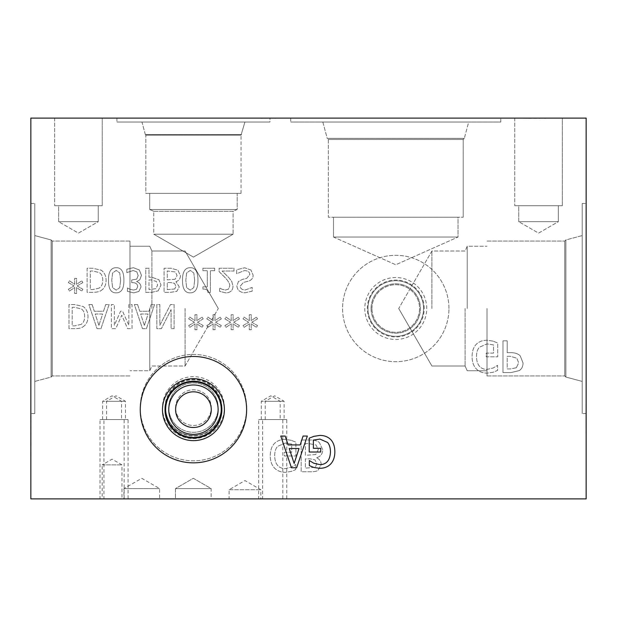 <?xml version="1.0" encoding="UTF-8"?>
<svg xmlns="http://www.w3.org/2000/svg" width="617" height="617" viewBox="0 0 617 617"><rect width="100%" height="100%" fill="white"/><g stroke="black" fill="none" stroke-linecap="round" stroke-linejoin="round"><path stroke-width="0.46" stroke-dasharray="3.08 2.31" d="M586.15 421.025L586.15 431.777L585.949 421.025M585.949 433.442L585.949 403.695L586.15 433.442M586.15 403.695L586.15 435.425L586.15 403.695M586.15 118.109L586.15 498.891L30.85 498.891L30.85 118.109L586.15 118.109M586.15 203.471L586.15 413.529L586.15 203.471L586.15 413.529L586.15 203.471L582.217 203.471L582.217 413.529L582.217 203.471L582.217 413.529L582.217 203.471L586.15 203.471M233.99 271.025L233.99 268.233L219.12 268.233L219.12 271.65L224.943 277.457C228.367 281.051 229.956 283.92 229.709 286.057L228.521 289.088L225.567 290.059L222.151 289.304L219.629 287.969L219.629 291.409L225.799 292.859C230.457 292.682 232.848 290.476 232.995 286.234L231.745 281.406L228.521 277.28L222.151 271.025L233.99 271.025L233.99 268.233L219.12 268.233L219.12 271.65L224.943 277.457C228.367 281.051 229.956 283.92 229.709 286.057L228.521 289.088L225.567 290.059L222.151 289.304L219.629 287.969L219.629 291.409L225.799 292.859C230.457 292.682 232.848 290.476 232.995 286.234L231.745 281.406L228.521 277.28L222.151 271.025L233.99 271.025M174.719 288.987L167.269 289.612L167.269 282.555L170.909 282.555L174.603 283.357L175.945 286.465L174.719 288.987L167.269 289.612L167.269 282.555L170.909 282.555L174.603 283.357L175.945 286.465L174.719 288.987M175.128 279.254L167.269 279.879L167.269 270.971L175.344 271.989L177.079 275.506L175.128 279.254L167.269 279.879L167.269 270.971L175.344 271.989L177.079 275.506L175.128 279.254M175.907 281.637C178.845 280.789 180.349 278.784 180.426 275.637L177.92 270.184L170.986 268.233L164.068 268.233L164.068 292.35L170.454 292.35L176.786 291.371L179.292 286.913L175.907 281.637C178.845 280.789 180.349 278.784 180.426 275.637L177.92 270.184L170.986 268.233L164.068 268.233L164.068 292.35L170.454 292.35L176.786 291.371L179.292 286.913L175.907 281.637M155.939 288.656L148.982 289.574L148.982 279.956L151.165 279.956L156.309 281.406L157.674 284.985L155.939 288.656L148.982 289.574L148.982 279.956L151.165 279.956L156.309 281.406L157.674 284.985L155.939 288.656M158.145 290.846L161.022 285.077L158.908 279.725L151.697 277.226L148.982 277.226L148.982 268.233L145.774 268.233L145.774 292.35L151.836 292.35L158.145 290.846L161.022 285.077L158.908 279.725L151.697 277.226L148.982 277.226L148.982 268.233L145.774 268.233L145.774 292.35L151.836 292.35L158.145 290.846M77.14 285.941L82.863 282.594L81.814 280.82L76.516 284.337L76.631 278.437L74.603 278.437L74.696 284.337L69.443 280.797L68.364 282.578L74.094 285.941L68.364 289.28L69.443 291.062L74.719 287.522L74.603 293.422L76.631 293.422L76.493 287.522L81.814 291.039L82.863 289.265L77.14 285.941L82.863 282.594L81.814 280.82L76.516 284.337L76.631 278.437L74.603 278.437L74.696 284.337L69.443 280.797L68.364 282.578L74.094 285.941L68.364 289.28L69.443 291.062L74.719 287.522L74.603 293.422L76.631 293.422L76.493 287.522L81.814 291.039L82.863 289.265L77.14 285.941M99.106 288.131L92.735 289.574L90.29 289.574L90.29 271.01L92.735 271.01L99.399 272.614C101.643 274.056 102.761 276.624 102.761 280.311C102.754 284.021 101.535 286.627 99.106 288.131L92.735 289.574L90.29 289.574L90.29 271.01L92.735 271.01L99.399 272.614C101.643 274.056 102.761 276.624 102.761 280.311C102.754 284.021 101.535 286.627 99.106 288.131M101.219 290.437C104.396 288.363 106.024 284.977 106.101 280.272C105.962 275.691 104.319 272.321 101.18 270.169L92.635 268.233L87.09 268.233L87.09 292.35L92.581 292.35C96.815 292.311 99.692 291.671 101.219 290.437C104.396 288.363 106.024 284.977 106.101 280.272C105.962 275.691 104.319 272.321 101.18 270.169L92.635 268.233L87.09 268.233L87.09 292.35L92.581 292.35C96.815 292.311 99.692 291.671 101.219 290.437M120.624 280.288L119.744 287.661L116.204 290.16L112.61 287.622L111.77 280.272L112.587 272.999L116.204 270.4L119.76 272.945L120.624 280.288L119.744 287.661L116.204 290.16L112.61 287.622L111.77 280.272L112.587 272.999L116.204 270.4L119.76 272.945L120.624 280.288M116.204 292.836C121.418 292.851 123.986 288.671 123.909 280.288C123.955 271.781 121.395 267.585 116.204 267.724C110.975 267.67 108.399 271.858 108.484 280.272C108.43 288.81 110.998 292.998 116.204 292.836C121.418 292.851 123.986 288.671 123.909 280.288C123.955 271.781 121.395 267.585 116.204 267.724C110.975 267.67 108.399 271.858 108.484 280.272C108.43 288.81 110.998 292.998 116.204 292.836M136.434 289.319L133.503 290.059L130.04 289.304L127.464 287.954L127.464 291.371L133.758 292.859L138.84 291.486L140.984 287.036C140.722 284.167 139.241 282.37 136.534 281.637L139.774 279.84L141.455 275.383L139.326 269.953L133.388 267.724L126.801 269.213L126.801 272.629L133.187 270.516L136.843 271.866L138.169 275.622L136.727 279.115L131.722 279.979L131.722 282.655L132.802 282.655C135.879 282.686 137.514 284.036 137.707 286.704L136.434 289.319L133.503 290.059L130.04 289.304L127.464 287.954L127.464 291.371L133.758 292.859L138.84 291.486L140.984 287.036C140.722 284.167 139.241 282.37 136.534 281.637L139.774 279.84L141.455 275.383L139.326 269.953L133.388 267.724L126.801 269.213L126.801 272.629L133.187 270.516L136.843 271.866L138.169 275.622L136.727 279.115L131.722 279.979L131.722 282.655L132.802 282.655C135.879 282.686 137.514 284.036 137.707 286.704L136.434 289.319M194.648 280.288L193.769 287.661L190.237 290.16L186.642 287.622L185.802 280.272L186.619 272.999L190.237 270.4L193.792 272.945L194.648 280.288L193.769 287.661L190.237 290.16L186.642 287.622L185.802 280.272L186.619 272.999L190.237 270.4L193.792 272.945L194.648 280.288M190.237 292.836C195.442 292.851 198.011 288.671 197.934 280.288C197.988 271.781 195.419 267.585 190.237 267.724C185.007 267.67 182.431 271.858 182.516 280.272C182.455 288.81 185.031 292.998 190.237 292.836C195.442 292.851 198.011 288.671 197.934 280.288C197.988 271.781 195.419 267.585 190.237 267.724C185.007 267.67 182.431 271.858 182.516 280.272C182.455 288.81 185.031 292.998 190.237 292.836M214.685 270.693L214.685 268.233L202.916 268.233L202.916 270.693L207.297 270.693L207.297 286.859L202.916 286.859L202.916 289.065C206.132 288.887 207.79 290.005 207.898 292.427L210.405 292.427L210.405 270.693L214.685 270.693L214.685 268.233L202.916 268.233L202.916 270.693L207.297 270.693L207.297 286.859L202.916 286.859L202.916 289.065C206.132 288.887 207.79 290.005 207.898 292.427L210.405 292.427L210.405 270.693L214.685 270.693M250.918 269.991L244.625 267.801L236.704 269.683L236.704 273.709L244.386 270.578C247.949 270.709 249.746 272.051 249.762 274.604L246.792 278.298L242.435 279.393L238.447 281.522L236.882 285.879C237.229 290.137 239.936 292.435 244.995 292.782L252.168 291.216L252.168 287.383L245.211 290.005C242.065 289.874 240.399 288.609 240.229 286.211L243.368 282.463L248.319 281.19C251.566 280.157 253.163 278.128 253.101 275.113L250.918 269.991L244.625 267.801L236.704 269.683L236.704 273.709L244.386 270.578C247.949 270.709 249.746 272.051 249.762 274.604L246.792 278.298L242.435 279.393L238.447 281.522L236.882 285.879C237.229 290.137 239.936 292.435 244.995 292.782L252.168 291.216L252.168 287.383L245.211 290.005C242.065 289.874 240.399 288.609 240.229 286.211L243.368 282.463L248.319 281.19C251.566 280.157 253.163 278.128 253.101 275.113L250.918 269.991M519.275 370.601C521.72 369.028 522.977 366.506 523.054 363.012L520.278 355.97C518.28 353.788 515.118 352.693 510.791 352.677L507.213 352.677L507.213 340.846L502.994 340.846L502.994 372.583L510.969 372.583L519.275 370.601C521.72 369.028 522.977 366.506 523.054 363.012L520.278 355.97C518.28 353.788 515.118 352.693 510.791 352.677L507.213 352.677L507.213 340.846L502.994 340.846L502.994 372.583L510.969 372.583L519.275 370.601M493.022 341.155L487.152 340.229C482.594 340.222 478.946 341.602 476.201 344.371C473.486 347.209 472.105 351.335 472.059 356.742C472.113 361.87 473.501 365.896 476.231 368.796C478.915 371.635 482.571 373.084 487.183 373.146L493.068 372.275L497.572 370.424L497.572 365.326L493.199 368.002L486.69 369.49C480.234 369.105 476.818 364.902 476.463 356.865C476.486 352.631 477.45 349.43 479.363 347.248L486.998 343.885L493.531 344.911L493.531 353.117L486.181 353.117L486.181 356.819L497.695 356.819L497.695 342.959L493.022 341.155L487.152 340.229C482.594 340.222 478.946 341.602 476.201 344.371C473.486 347.209 472.105 351.335 472.059 356.742C472.113 361.87 473.501 365.896 476.231 368.796C478.915 371.635 482.571 373.084 487.183 373.146L493.068 372.275L497.572 370.424L497.572 365.326L493.199 368.002L486.69 369.49C480.234 369.105 476.818 364.902 476.463 356.865C476.486 352.631 477.45 349.43 479.363 347.248L486.998 343.885L493.531 344.911L493.531 353.117L486.181 353.117L486.181 356.819L497.695 356.819L497.695 342.959L493.022 341.155M291.209 440.314L285.347 439.389C280.781 439.381 277.133 440.762 274.388 443.53C271.673 446.369 270.292 450.495 270.254 455.901C270.3 461.038 271.688 465.056 274.418 467.964C277.11 470.794 280.758 472.244 285.37 472.306L291.255 471.434L295.759 469.583L295.759 464.493L291.386 467.162L284.884 468.658C278.421 468.272 275.005 464.061 274.65 456.032C274.673 451.798 275.645 448.59 277.55 446.415L285.193 443.045L291.718 444.07L291.718 452.276L284.368 452.276L284.368 455.978L295.89 455.978L295.89 442.119L291.209 440.314L285.347 439.389C280.781 439.381 277.133 440.762 274.388 443.53C271.673 446.369 270.292 450.495 270.254 455.901C270.3 461.038 271.688 465.056 274.418 467.964C277.11 470.794 280.758 472.244 285.37 472.306L291.255 471.434L295.759 469.583L295.759 464.493L291.386 467.162L284.884 468.658C278.421 468.272 275.005 464.061 274.65 456.032C274.673 451.798 275.645 448.59 277.55 446.415L285.193 443.045L291.718 444.07L291.718 452.276L284.368 452.276L284.368 455.978L295.89 455.978L295.89 442.119L291.209 440.314M316.768 457.652C320.632 456.526 322.614 453.896 322.706 449.754L319.413 442.582C317.331 440.8 314.292 439.944 310.289 440.006L301.181 440.006L301.181 471.743L309.595 471.743C313.606 471.882 316.382 471.45 317.925 470.455L321.218 464.593C321.118 461.508 319.637 459.241 316.768 457.806L316.768 457.652C320.632 456.526 322.614 453.896 322.706 449.754L319.413 442.582C317.331 440.8 314.292 439.944 310.289 440.006L301.181 440.006L301.181 471.743L309.595 471.743C313.606 471.882 316.382 471.45 317.925 470.455L321.218 464.593C321.118 461.508 319.637 459.241 316.768 457.806L316.768 457.652M448.945 308.5A53.185 53.185 0 0 0 395.759 255.315A53.185 53.185 0 0 0 342.582 308.5A53.185 53.185 0 0 0 395.759 361.685A53.185 53.185 0 0 0 448.945 308.5A53.185 53.185 0 0 0 395.759 255.315A53.185 53.185 0 0 0 342.582 308.5A53.185 53.185 0 0 0 395.759 361.685A53.185 53.185 0 0 0 448.945 308.5M246.623 407.629A53.185 53.185 0 0 0 193.445 354.443A53.185 53.185 0 0 0 140.26 407.629A53.185 53.185 0 0 0 193.445 460.814A53.185 53.185 0 0 0 246.623 407.629A53.185 53.185 0 0 0 193.445 354.443A53.185 53.185 0 0 0 140.26 407.629A53.185 53.185 0 0 0 193.445 460.814A53.185 53.185 0 0 0 246.623 407.629M251.775 322.236L257.505 318.896L256.448 317.123L251.15 320.639L251.266 314.732L249.237 314.732L249.33 320.639L244.077 317.099L242.998 318.881L248.728 322.236L242.998 325.583L244.077 327.357L249.353 323.825L249.237 329.725L251.266 329.725L251.127 323.825L256.448 327.342L257.505 325.56L251.775 322.236L257.505 318.896L256.448 317.123L251.15 320.639L251.266 314.732L249.237 314.732L249.33 320.639L244.077 317.099L242.998 318.881L248.728 322.236L242.998 325.583L244.077 327.357L249.353 323.825L249.237 329.725L251.266 329.725L251.127 323.825L256.448 327.342L257.505 325.56L251.775 322.236M215.58 322.236L221.31 318.896L220.254 317.123L214.955 320.639L215.071 314.732L213.042 314.732L213.143 320.639L207.883 317.099L206.811 318.881L212.533 322.236L206.811 325.583L207.883 327.357L213.158 323.825L213.042 329.725L215.071 329.725L214.94 323.825L220.254 327.342L221.31 325.56L215.58 322.236L221.31 318.896L220.254 317.123L214.955 320.639L215.071 314.732L213.042 314.732L213.143 320.639L207.883 317.099L206.811 318.881L212.533 322.236L206.811 325.583L207.883 327.357L213.158 323.825L213.042 329.725L215.071 329.725L214.94 323.825L220.254 327.342L221.31 325.56L215.58 322.236M174.094 328.653L174.094 304.536L170.493 304.536L159.826 325.329L159.826 304.536L156.834 304.536L156.834 328.653L161.392 328.653L171.102 309.557L171.102 328.653L174.094 328.653L174.094 304.536L170.493 304.536L159.826 325.329L159.826 304.536L156.834 304.536L156.834 328.653L161.392 328.653L171.102 309.557L171.102 328.653L174.094 328.653M137.583 304.536L134.344 304.536L142.473 328.653L146.422 328.653L154.551 304.536L151.165 304.536L148.982 311.276L139.774 311.276L137.583 304.536L134.344 304.536L142.473 328.653L146.422 328.653L154.551 304.536L151.165 304.536L148.982 311.276L139.774 311.276L137.583 304.536M83.118 326.732C86.303 324.665 87.93 321.272 88.007 316.575C87.861 311.994 86.218 308.623 83.079 306.472L74.541 304.536L68.988 304.536L68.988 328.653L74.48 328.653C78.714 328.614 81.598 327.974 83.118 326.732C86.303 324.665 87.93 321.272 88.007 316.575C87.861 311.994 86.218 308.623 83.079 306.472L74.541 304.536L68.988 304.536L68.988 328.653L74.48 328.653C78.714 328.614 81.598 327.974 83.118 326.732M92.126 304.536L88.887 304.536L97.016 328.653L100.964 328.653L109.093 304.536L105.715 304.536L103.525 311.276L94.316 311.276L92.126 304.536L88.887 304.536L97.016 328.653L100.964 328.653L109.093 304.536L105.715 304.536L103.525 311.276L94.316 311.276L92.126 304.536M132.053 328.653L132.053 304.536L128.853 304.536L128.853 325.306L122.559 311.176L120.6 311.176L114.369 325.306L114.369 304.536L111.376 304.536L111.376 328.653L115.757 328.653L121.773 315.225L127.603 328.653L132.053 328.653L132.053 304.536L128.853 304.536L128.853 325.306L122.559 311.176L120.6 311.176L114.369 325.306L114.369 304.536L111.376 304.536L111.376 328.653L115.757 328.653L121.773 315.225L127.603 328.653L132.053 328.653M197.486 322.236L203.209 318.896L202.152 317.123L196.862 320.639L196.977 314.732L194.941 314.732L195.041 320.639L189.781 317.099L188.709 318.881L194.44 322.236L188.709 325.583L189.781 327.357L195.065 323.825L194.941 329.725L196.977 329.725L196.838 323.825L202.152 327.342L203.209 325.56L197.486 322.236L203.209 318.896L202.152 317.123L196.862 320.639L196.977 314.732L194.941 314.732L195.041 320.639L189.781 317.099L188.709 318.881L194.44 322.236L188.709 325.583L189.781 327.357L195.065 323.825L194.941 329.725L196.977 329.725L196.838 323.825L202.152 327.342L203.209 325.56L197.486 322.236M233.681 322.236L239.404 318.896L238.347 317.123L233.056 320.639L233.172 314.732L231.136 314.732L231.236 320.639L225.976 317.099L224.904 318.881L230.627 322.236L224.904 325.583L225.976 327.357L231.252 323.825L231.136 329.725L233.172 329.725L233.033 323.825L238.347 327.342L239.404 325.56L233.681 322.236L239.404 318.896L238.347 317.123L233.056 320.639L233.172 314.732L231.136 314.732L231.236 320.639L225.976 317.099L224.904 318.881L230.627 322.236L224.904 325.583L225.976 327.357L231.252 323.825L231.136 329.725L233.172 329.725L233.033 323.825L238.347 327.342L239.404 325.56L233.681 322.236M98.913 325.367L95.195 314.014L102.646 314.014L98.913 325.367L95.195 314.014L102.646 314.014L98.913 325.367M81.012 324.426L74.642 325.876L72.197 325.876L72.197 307.312L74.642 307.312L81.305 308.909C83.542 310.359 84.668 312.927 84.668 316.614C84.66 320.323 83.442 322.93 81.012 324.426L74.642 325.876L72.197 325.876L72.197 307.312L74.642 307.312L81.305 308.909C83.542 310.359 84.668 312.927 84.668 316.614C84.66 320.323 83.442 322.93 81.012 324.426M144.37 325.367L140.653 314.014L148.103 314.014L144.37 325.367L140.653 314.014L148.103 314.014L144.37 325.367M537.523 118.109L522.661 118.31L537.523 118.109M539.759 118.109L525.9 118.31L539.759 118.31M545.96 118.109L525.9 118.109L545.96 118.31M260.999 118.109L283.319 118.109L260.999 118.31M275.737 118.109L260.15 118.31L275.737 118.109M500.796 118.109L290.73 118.109L500.796 118.109L290.73 118.109L500.796 118.109L500.796 122.043L290.73 122.043L500.796 122.043L290.73 122.043L500.796 122.043L500.796 118.109M269.976 118.109L116.906 118.109L269.976 118.109L116.906 118.109L269.976 118.109L269.976 122.043L116.906 122.043L269.976 122.043L116.906 122.043L269.976 122.043L269.976 118.109M562.349 118.109L514.755 118.109L562.349 118.109L514.755 118.109L562.349 118.109L562.349 205.692L514.755 205.692L562.349 205.692L514.755 205.692L562.349 205.692L562.349 118.109M102.245 118.109L54.651 118.109L102.245 118.109L54.651 118.109L102.245 118.109L102.245 205.692L54.651 205.692L102.245 205.692L54.651 205.692L102.245 205.692L102.245 118.109M265.04 118.109L274.835 118.109L265.04 118.31M275.784 118.109L264.369 118.109L275.784 118.31M274.989 118.109L264.369 118.109L274.989 118.31M30.85 432.926L30.85 443.677L31.051 432.926M31.051 445.343L31.051 415.596L30.85 445.343M30.85 413.529L30.85 203.471L30.85 413.529L30.85 203.471L30.85 413.529L34.783 413.529L34.783 203.471L34.783 413.529L34.783 203.471L34.783 413.529L30.85 413.529M30.85 423.524L30.85 455.261L30.85 423.524M30.85 451.505L31.051 455.261L30.85 451.505M516.367 367.717L510.714 368.927L507.213 368.927L507.213 356.279L510.097 356.279L516.853 358.176L518.658 362.889L516.367 367.717L510.714 368.927L507.213 368.927L507.213 356.279L510.097 356.279L516.853 358.176L518.658 362.889L516.367 367.717M315.202 467.316L305.4 468.141L305.4 458.855L310.181 458.855L315.048 459.912L316.822 463.999L315.202 467.316L305.4 468.141L305.4 458.855L310.181 458.855L315.048 459.912L316.822 463.999L315.202 467.316M315.742 454.513L305.4 455.338L305.4 443.608L308.824 443.608L316.02 444.95L318.31 449.577L315.742 454.513L305.4 455.338L305.4 443.608L308.824 443.608L316.02 444.95L318.31 449.577L315.742 454.513M294.147 463.452L299.029 448.513L289.234 448.513L294.147 463.452M303.07 436.042L307.335 436.042L296.638 467.771L291.448 467.771L280.75 436.042L285.193 436.042L288.077 444.911L300.186 444.911L303.07 436.042M313.891 436.35L319.76 435.425C324.318 435.417 327.966 436.797 330.712 439.566C333.427 442.404 334.807 446.523 334.854 451.937C334.8 457.066 333.411 461.092 330.681 463.992C327.997 466.83 324.341 468.28 319.729 468.342L313.845 467.462L309.341 465.611L309.341 460.521L313.714 463.197L320.223 464.686C326.678 464.3 330.095 460.097 330.45 452.06C330.427 447.826 329.463 444.626 327.55 442.443L319.915 439.08L313.382 440.106L313.382 448.312L320.732 448.312L320.732 452.014L309.217 452.014L309.217 438.155L313.891 436.35M229.108 489.728L260.837 489.728L229.108 489.728L244.972 480.566L260.837 489.728L260.837 498.891L229.108 498.891L229.108 489.728M229.108 498.891L260.837 498.891M175.483 488.595L211.145 488.595L175.483 488.595L193.314 478.298L211.145 488.595L175.483 488.595L211.145 488.595L211.145 498.891L175.483 498.891L175.483 488.595L193.314 478.298L211.145 488.595L211.145 498.891L175.483 498.891L211.145 498.891L175.483 498.891L175.483 488.595M123.948 488.595L159.618 488.595L123.948 488.595L141.787 478.298L159.618 488.595L159.618 498.891L123.948 498.891L123.948 488.595M123.948 498.891L159.618 498.891M102.183 464.879L121.981 464.879L102.183 464.879L112.086 459.164L121.981 464.879L121.981 498.891L102.183 498.891L102.183 464.879M102.183 498.891L121.981 498.891M265.217 419.56L265.217 401.281L284.128 401.281L265.217 401.281L274.673 395.821L284.128 401.281L284.128 419.56L265.217 419.56L284.128 419.56M286.735 419.56L262.618 419.56L286.735 419.56L286.735 498.891L262.618 498.891L262.618 419.56M262.618 498.891L286.735 498.891M106.564 419.56L106.564 401.281L125.475 401.281L106.564 401.281L116.019 395.821L125.475 401.281L125.475 419.56L106.564 419.56L125.475 419.56M128.074 419.56L103.957 419.56L128.074 419.56L128.074 498.891L103.957 498.891L103.957 419.56M103.957 498.891L128.074 498.891M261.284 419.56L261.284 401.281L280.195 401.281L261.284 401.281L270.74 395.821L280.195 401.281L280.195 419.56L261.284 419.56L280.195 419.56M282.794 419.56L258.685 419.56L282.794 419.56L282.794 498.891L258.685 498.891L258.685 419.56M258.685 498.891L282.794 498.891M102.63 419.56L102.63 401.281L121.541 401.281L102.63 401.281L112.086 395.821L121.541 401.281L121.541 419.56L102.63 419.56L121.541 419.56M124.14 419.56L100.023 419.56L124.14 419.56L124.14 498.891L100.023 498.891L100.023 419.56M100.023 498.891L124.14 498.891M586.15 413.529L582.217 413.529L586.15 413.529M582.217 235.578L582.217 381.422L582.217 235.578L582.217 381.422L565.874 377.041L565.874 239.959L565.874 377.041L565.843 239.959L565.843 377.041L564.74 375.938L564.74 241.062L564.74 375.938L564.74 241.062L564.74 375.938L565.843 377.041L565.843 239.959L565.874 377.041L565.874 239.959L565.874 377.041L582.217 381.422L582.217 235.578L565.843 239.959L564.74 241.062L565.843 239.959L582.217 235.578M431.908 308.5L431.908 251.003L431.908 308.5M465.102 308.5L465.102 365.997L465.102 308.5M467.223 308.5L467.223 246.245L467.223 308.5M487.021 308.5L487.021 375.938L487.021 308.5M290.73 118.109L290.73 122.043L290.73 118.109M468.681 122.043L322.845 122.043L468.681 122.043L322.845 122.043L327.218 138.385L464.3 138.385L327.218 138.385L464.3 138.416L327.218 138.416L328.329 139.527L463.197 139.527L328.329 139.527L328.329 217.238L463.197 217.238L328.329 217.238L463.197 217.238L328.329 217.238L328.329 139.527L463.197 139.527L328.329 139.527L327.218 138.416L464.3 138.385L327.218 138.416L464.3 138.416L327.218 138.416L322.845 122.043L468.681 122.043L464.3 138.416L468.681 122.043M333.504 237.044L458.022 237.044L333.504 237.044L395.759 264.762L458.022 237.044L333.504 237.044L458.022 237.044L458.022 217.238L333.504 217.238L458.022 217.238L333.504 217.238L333.504 237.044L395.759 264.762L458.022 237.044L458.022 217.238L333.504 217.238L333.504 237.044M116.906 118.109L116.906 122.043L116.906 118.109M244.91 122.043L141.972 122.043L244.91 122.043L141.972 122.043L145.334 134.599L241.548 134.599L145.334 134.599L241.548 134.614L145.334 134.614L145.843 135.123L241.039 135.123L145.843 135.123L145.843 193.376L241.039 193.376L145.843 193.376L241.039 193.376L145.843 193.376L145.843 135.123L241.039 135.123L145.843 135.123L145.334 134.614L241.548 134.614L145.334 134.599L241.548 134.599L145.334 134.599L141.972 122.043L244.91 122.043L241.039 135.123L244.91 122.043M153.78 234.205L233.103 234.205L153.78 234.205L193.445 257.104L233.103 234.205L153.78 234.205L233.103 234.205L233.103 211.307L153.78 211.307L153.78 234.205L193.445 257.104L233.103 234.205L233.103 211.307L153.78 211.307L233.103 211.307L237.167 209.495L149.715 209.495L237.167 209.495L149.715 209.495L153.78 211.307L153.78 234.205M153.78 211.307L233.103 211.307L237.167 209.495L237.167 193.376L149.715 193.376L237.167 193.376L149.715 193.376L149.715 209.495L237.167 209.495L237.167 193.376L149.715 193.376L149.715 209.495L153.78 211.307M518.75 221.68L558.354 221.68L518.75 221.68L538.556 233.118L558.354 221.68L518.75 221.68L558.354 221.68L558.354 205.692L518.75 205.692L558.354 205.692L518.75 205.692L518.75 221.68L538.556 233.118L558.354 221.68L558.354 205.692L518.75 205.692L518.75 221.68M514.755 118.109L514.755 205.692L514.755 118.109M58.646 221.68L98.25 221.68L58.646 221.68L78.444 233.118L98.25 221.68L58.646 221.68L98.25 221.68L98.25 205.692L58.646 205.692L98.25 205.692L58.646 205.692L58.646 221.68L78.444 233.118L98.25 221.68L98.25 205.692L58.646 205.692L58.646 221.68M54.651 118.109L54.651 205.692L54.651 118.109M30.85 203.471L34.783 203.471L30.85 203.471M34.783 381.422L34.783 235.578L34.783 381.422L34.783 235.578L51.126 239.959L51.126 377.041L51.126 239.959L51.157 377.041L51.157 239.959L52.26 241.062L52.26 375.938L52.26 241.062L52.26 375.938L52.26 241.062L51.157 239.959L51.157 377.041L51.126 239.959L51.126 377.041L51.126 239.959L34.783 235.578L34.783 381.422L51.157 377.041L52.26 375.938L51.157 377.041L34.783 381.422M185.092 308.5L185.092 365.997L185.092 308.5M151.898 308.5L151.898 251.003L151.898 308.5M149.777 308.5L149.777 370.755L149.777 308.5M129.979 308.5L129.979 241.062L129.979 308.5M371.966 308.5A23.801 23.801 0 0 1 395.759 284.699A23.801 23.801 0 0 1 419.56 308.5A23.801 23.801 0 0 1 395.759 332.301A23.801 23.801 0 0 1 371.966 308.5A23.801 23.801 0 0 0 407.66 329.108A23.801 23.801 0 0 0 407.66 287.892A23.801 23.801 0 0 0 371.966 308.5M426.733 308.5A30.973 30.973 0 0 0 395.759 277.527A30.973 30.973 0 0 0 364.794 308.5A30.973 30.973 0 0 0 395.759 339.473A30.973 30.973 0 0 0 426.733 308.5M424.195 308.5A28.428 28.428 0 0 0 395.759 280.072A28.428 28.428 0 0 0 367.331 308.5A28.428 28.428 0 0 0 395.759 336.928A28.428 28.428 0 0 0 424.195 308.5M367.963 308.5A27.796 27.796 0 0 1 409.657 284.429A27.796 27.796 0 0 1 409.657 332.571A27.796 27.796 0 0 1 367.963 308.5A27.796 27.796 0 0 1 395.759 280.704A27.796 27.796 0 0 1 423.555 308.5A27.796 27.796 0 0 1 395.759 336.296A27.796 27.796 0 0 1 367.963 308.5M175.606 407.629A17.831 17.831 0 0 1 193.445 389.797A17.831 17.831 0 0 1 211.276 407.629A17.831 17.831 0 0 1 193.445 425.46A17.831 17.831 0 0 1 175.606 407.629A17.831 17.831 0 0 0 202.361 423.069A17.831 17.831 0 0 0 202.361 392.188A17.831 17.831 0 0 0 175.606 407.629M168.757 407.629A24.688 24.688 0 0 1 193.445 382.941A24.688 24.688 0 0 1 218.133 407.629A24.688 24.688 0 0 1 193.445 432.316A24.688 24.688 0 0 1 168.757 407.629A24.688 24.688 0 0 1 205.785 386.25A24.688 24.688 0 0 1 205.785 429.008A24.688 24.688 0 0 1 168.757 407.629M221.241 407.629A27.796 27.796 0 0 1 193.445 435.425A27.796 27.796 0 0 1 165.641 407.629A27.796 27.796 0 0 1 193.445 379.833A27.796 27.796 0 0 1 221.241 407.629M165.641 407.629A27.796 27.796 0 0 0 207.343 431.699A27.796 27.796 0 0 0 207.343 383.558A27.796 27.796 0 0 0 165.641 407.629M371.072 308.5A24.688 24.688 0 0 1 395.759 283.812A24.688 24.688 0 0 1 420.447 308.5A24.688 24.688 0 0 1 395.759 333.188A24.688 24.688 0 0 1 371.072 308.5A24.688 24.688 0 0 1 408.107 287.121A24.688 24.688 0 0 1 408.107 329.879A24.688 24.688 0 0 1 371.072 308.5M224.411 407.629A30.973 30.973 0 0 0 193.445 376.655A30.973 30.973 0 0 0 162.472 407.629A30.973 30.973 0 0 0 193.445 438.602A30.973 30.973 0 0 0 224.411 407.629M221.873 407.629A28.428 28.428 0 0 0 193.445 379.2A28.428 28.428 0 0 0 165.009 407.629A28.428 28.428 0 0 0 193.445 436.057A28.428 28.428 0 0 0 221.873 407.629M175.606 409.657A17.831 17.831 0 0 0 193.445 427.496A17.831 17.831 0 0 0 211.276 409.657A17.831 17.831 0 0 0 193.445 391.826A17.831 17.831 0 0 0 175.606 409.657M168.757 409.657A24.688 24.688 0 0 0 193.445 434.345A24.688 24.688 0 0 0 218.133 409.657A24.688 24.688 0 0 0 193.445 384.969A24.688 24.688 0 0 0 168.757 409.657M221.241 409.657A27.796 27.796 0 0 0 193.445 381.861A27.796 27.796 0 0 0 165.641 409.657A27.796 27.796 0 0 0 193.445 437.453A27.796 27.796 0 0 0 221.241 409.657M246.623 409.657A53.185 53.185 0 0 1 193.445 462.843A53.185 53.185 0 0 1 140.26 409.657A53.185 53.185 0 0 1 193.445 356.479A53.185 53.185 0 0 1 246.623 409.657M398.705 308.5L431.908 365.997L465.102 365.997L467.223 370.755L487.021 370.755L467.223 370.755L465.102 365.997L431.908 365.997L398.705 308.5L431.908 251.003L465.102 251.003L467.223 246.245L487.021 246.245L467.223 246.245L465.102 251.003L431.908 251.003L398.705 308.5M487.021 375.938L564.74 375.938L487.021 375.938M487.021 241.062L564.74 241.062L487.021 241.062M463.197 139.527L464.3 138.416L463.197 139.527L463.197 217.238L463.197 139.527M241.039 193.376L241.039 135.123L241.039 193.376M218.295 308.5L185.092 251.003L151.898 251.003L149.777 246.245L129.979 246.245L149.777 246.245L151.898 251.003L185.092 251.003L218.295 308.5L185.092 365.997L151.898 365.997L149.777 370.755L129.979 370.755L149.777 370.755L151.898 365.997L185.092 365.997L218.295 308.5M129.979 241.062L52.26 241.062L129.979 241.062M129.979 375.938L52.26 375.938L129.979 375.938"/><path stroke-width="0.93" d="M586.15 118.109L586.15 498.891L30.85 498.891L30.85 118.109L586.15 118.109M294.147 463.452L299.029 448.513L289.234 448.513L294.147 463.452M303.07 436.042L307.335 436.042L296.638 467.771L291.448 467.771L280.75 436.042L285.193 436.042L288.077 444.911L300.186 444.911L303.07 436.042M313.891 436.35L319.76 435.425C324.318 435.417 327.966 436.797 330.712 439.566C333.427 442.404 334.807 446.523 334.854 451.937C334.8 457.066 333.411 461.092 330.681 463.992C327.997 466.83 324.341 468.28 319.729 468.342L313.845 467.462L309.341 465.611L309.341 460.521L313.714 463.197L320.223 464.686C326.678 464.3 330.095 460.097 330.45 452.06C330.427 447.826 329.463 444.626 327.55 442.443L319.915 439.08L313.382 440.106L313.382 448.312L320.732 448.312L320.732 452.014L309.217 452.014L309.217 438.155L313.891 436.35M246.623 409.657A53.185 53.185 0 0 1 193.445 462.843A53.185 53.185 0 0 1 140.26 409.657A53.185 53.185 0 0 1 193.445 356.479A53.185 53.185 0 0 1 246.623 409.657M175.606 409.657A17.831 17.831 0 0 1 202.361 394.217A17.831 17.831 0 0 1 202.361 425.105A17.831 17.831 0 0 1 175.606 409.657M168.757 409.657A24.688 24.688 0 0 0 205.785 431.036A24.688 24.688 0 0 0 205.785 388.278A24.688 24.688 0 0 0 168.757 409.657M165.641 409.657A27.796 27.796 0 0 1 207.343 385.586A27.796 27.796 0 0 1 207.343 433.736A27.796 27.796 0 0 1 165.641 409.657M224.411 409.657A30.973 30.973 0 0 1 193.445 440.631A30.973 30.973 0 0 1 162.472 409.657A30.973 30.973 0 0 1 193.445 378.691A30.973 30.973 0 0 1 224.411 409.657M221.873 409.657A28.428 28.428 0 0 1 193.445 438.093A28.428 28.428 0 0 1 165.009 409.657A28.428 28.428 0 0 1 193.445 381.229A28.428 28.428 0 0 1 221.873 409.657"/></g></svg>
